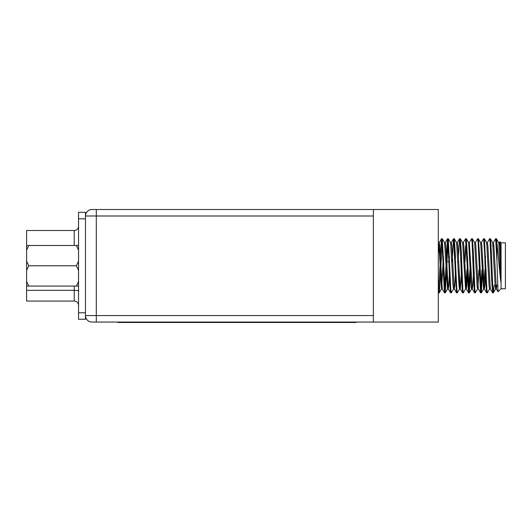 <?xml version="1.0" encoding="UTF-8"?>
<svg xmlns="http://www.w3.org/2000/svg" width="532" height="532" viewBox="0 0 532 532"><rect width="100%" height="100%" fill="white"/><g stroke="black" fill="none" stroke-linecap="round" stroke-linejoin="round"><path stroke-width="0.8" d="M373.364 215.999L96.299 215.999L96.299 209.508L91.97 209.508L438.302 209.508L438.302 322.06L91.97 322.06L96.299 322.06L96.299 315.569L373.364 315.569M373.364 209.508L373.364 322.06M438.461 292.8L438.302 292.135L438.508 292.839L439.259 292.839L438.302 280.364M356.048 322.06L356.048 322.492L117.944 322.492L117.944 322.06M26.6 281.441L26.6 286.076L28.761 286.076L26.6 281.441L26.6 270.416L28.761 265.781L26.6 261.152L26.6 245.491L28.761 245.491L26.6 250.126M26.6 270.416L26.6 261.152M78.55 245.491L28.761 245.491M78.55 261.152L76.382 265.781L28.761 265.781M76.382 245.491L78.55 250.126M78.55 281.441L76.382 286.076L28.761 286.076M76.382 265.781L78.55 270.416M76.382 286.076L78.55 286.076M91.97 322.06A6.49 6.49 0 0 1 85.479 315.569L96.299 315.569L96.299 215.999L85.479 215.999L85.479 212.321L78.55 212.321L78.55 319.247L85.479 319.247L85.479 215.999A6.49 6.49 0 0 1 91.97 209.508M74.221 245.491L74.221 230.502L26.6 230.502L26.6 245.491M26.6 286.076L26.6 301.065L74.221 301.065L74.221 290.332A4.329 0.751 180 0 1 78.55 291.084M78.55 305.395A4.329 4.329 0 0 0 74.221 301.065A4.329 4.329 0 0 1 78.55 305.395M74.221 230.502A4.329 4.329 0 0 0 78.55 226.173M501.071 288.73L505.4 288.73L505.4 242.838L501.071 242.838L501.071 288.73L498.025 291.775L496.961 261.072L496.961 243.45L496.429 238.768L496.004 240.843L496.383 238.728L495.631 238.728L493.317 242.685L492.998 244.441M494.115 285.265L493.423 292.8L492.871 289.209L491.368 252.254L490.418 238.768L489.992 240.843M489.679 288.883L487.365 292.839L486.86 289.209L484.406 238.768L483.98 240.843L483.555 238.768L481.287 242.685L480.975 244.441M482.704 269.791L481.347 292.839L479.345 252.254L478.394 238.768L477.969 240.843M477.65 288.883L475.335 292.839L474.837 289.209L473.334 252.254L472.383 238.768L471.957 240.843M470.68 269.791L469.324 292.839L466.371 238.768L464.961 261.777L465.6 245.777L464.961 261.777M465.626 288.883L463.312 292.839L462.813 289.215L461.304 252.254L460.353 238.768L459.927 240.843M459.927 287.12L459.615 288.883L459.927 287.12L459.615 288.883L457.301 292.839L456.795 289.215L454.341 238.768L453.916 240.843L453.49 238.768L452.187 261.777M453.916 287.12L453.603 288.883L453.916 287.12L453.603 288.883L451.289 292.839L450.784 289.215L448.277 238.728L445.271 292.839L442.265 238.728L440.263 279.313L439.312 292.8L438.887 290.725L439.259 292.839L438.508 292.839L439.259 292.839M496.961 261.072L495.631 238.728L496.383 238.728L495.631 238.728M492.998 290.725L492.572 292.8L491.621 279.313L490.118 242.353L489.613 238.728L487.305 242.685M486.986 290.725L486.561 292.8L485.61 279.313L484.605 252.254L483.601 238.728L484.359 238.728M481.952 269.791L480.549 292.8L478.095 242.353L477.59 238.728L475.276 242.685M474.963 290.725L474.537 292.8L473.58 279.313L472.077 242.353L471.578 238.728L469.324 242.632L468.572 242.632M469.929 269.791L468.519 292.8L466.065 242.353L465.567 238.728L463.252 242.685M462.933 290.725L462.508 292.8L461.557 279.313L460.054 242.359L459.502 238.768L458.398 256.424M461.636 269.791L460.306 288.936L459.555 288.936L457.301 292.839L456.922 290.725L456.496 292.8L453.543 238.728L454.295 238.728L453.916 240.843L453.543 238.728L454.295 238.728L453.916 240.843M450.91 290.725L450.484 292.8L449.533 279.313L448.529 252.254L447.525 238.728L444.519 292.839L442.019 242.353L441.467 238.768L440.356 256.424L442.205 288.883L439.764 245.731L439.259 242.632L438.508 242.632M440.011 265.781L438.508 292.839M496.961 243.45C498.138 252.407 499.501 272.198 500.865 281.847L500.293 246.203L499.927 241.694L499.329 242.685M500.865 281.847L498.697 242.685L496.429 238.768M496.176 285.265L496.004 287.12M496.928 285.265L496.383 288.936L495.631 288.936L495.126 285.83L492.685 242.685L490.418 238.768L491.109 246.303L490.358 246.303M490.371 288.936L489.62 288.936L489.114 285.83L486.667 242.685L484.406 238.768M485.51 256.424L485.284 261.777M484.931 269.791L483.601 288.936L480.655 242.685L478.394 238.768M478.946 261.777L479.698 261.777L479.498 256.424L479.266 261.777M478.92 269.791L477.969 287.12M480.549 292.8L478.341 288.936L477.59 288.936L477.091 285.83L474.644 242.685L472.383 238.768M473.487 256.424L473.254 261.777M471.957 287.12L471.578 288.936L471.079 285.83L468.632 242.685L466.371 238.768M466.923 261.777L465.567 238.728L466.923 261.777L467.675 261.777L467.475 256.424L467.242 261.777M466.897 269.791L465.939 287.12M467.648 269.791L466.817 285.83L466.318 288.936L465.567 288.936L462.621 242.685L460.353 238.768M461.463 256.424L461.231 261.777M459.555 288.936L458.225 269.791L459.049 285.83L459.555 288.936L460.306 288.936L459.555 288.936L459.049 285.83L456.609 242.685L454.341 238.768L455.452 256.424L455.219 261.777M451.336 292.8L453.603 288.883L453.038 285.83L450.591 242.685L448.33 238.768M449.434 256.424L449.208 261.777M449.607 269.791L448.782 285.83L448.277 288.936L447.525 288.936L444.579 242.685L442.318 238.768M443.422 256.424L441.573 288.883L443.422 256.424L443.768 265.781L443.362 275.144L443.768 265.781L443.422 256.424L441.513 288.936L439.512 254.21L438.302 242.22M500.865 265.162L499.887 245.731L499.388 242.632L498.637 242.632M496.383 288.936L493.876 245.731L493.317 242.685M492.572 292.8L490.311 288.883L487.864 245.731L487.365 242.632L486.614 242.632M485.683 269.791L484.858 285.83L484.3 288.883L481.852 245.731L481.347 242.632L480.596 242.632M479.671 269.791L479.438 275.144M478.281 288.883L475.841 245.731L475.335 242.632L474.584 242.632M473.66 269.791L472.828 285.83L472.33 288.936L471.578 288.936L471.359 288.278L471.578 288.936L472.33 288.936L471.578 288.936M474.537 292.8L472.27 288.883L469.324 242.632M466.318 288.936L463.811 245.731L463.312 242.632L462.561 242.632M462.508 292.8L460.247 288.883L457.799 245.731L457.241 242.685L459.502 238.768M455.625 269.791L454.793 285.83L454.235 288.883L451.788 245.731L451.289 242.632L450.538 242.632M450.484 292.8L448.223 288.883L445.776 245.731L445.271 242.632L444.898 244.441M441.513 288.936L442.265 288.936L441.513 288.936L442.265 288.936L439.459 243.184M438.887 244.441L438.302 253.305M449.633 261.777L446.96 261.777L446.96 265.781M492.625 292.839L493.377 292.839L492.625 292.839L493.377 292.839L492.632 285.265L491.881 285.265M486.434 281.182L486.009 269.791L485.257 269.791M481.347 292.839L479.997 269.791L481.347 292.839L480.596 292.839L481.354 292.839L480.596 292.839M469.324 292.839L467.967 269.791L469.324 292.839L468.572 292.839M448.283 238.728L446.774 265.781L448.283 238.728L447.532 238.728M445.324 292.8L444.898 290.725L444.519 292.839L445.271 292.839L444.898 290.725L444.519 292.839L445.271 292.839L447.585 288.883L445.324 292.8M441.467 238.768L442.265 238.728L440.416 275.144L442.265 238.728L441.467 238.768L439.199 242.685M496.369 246.303L495.844 239.467L496.369 246.303L496.961 246.303M486.614 292.839L487.365 292.839M486.561 292.8L485.457 275.144L486.561 292.8L484.3 288.883L483.023 269.791L484.3 288.883M467.216 269.791L468.519 292.8L467.216 269.791L467.967 269.791M455.193 269.791L455.392 275.144L455.193 269.791L455.944 269.791M448.882 261.777L447.745 239.467L448.882 261.777M447.478 238.768L446.022 265.781L447.478 238.768L445.211 242.685M444.473 292.8L443.016 265.781L444.473 292.8L442.205 288.883M441.893 240.843L441.547 238.742L441.893 240.843M497.985 291.762L496.323 288.883M483.661 288.883L481.4 292.8M471.345 288.191L470.966 284.454L471.345 288.191M456.922 244.441L456.609 242.685L456.922 244.441M482.677 261.777L482.444 256.424L482.677 261.777M496.103 239.919L496.004 240.843M479.698 261.777L479.498 256.424M467.675 261.777L467.475 256.424M459.615 288.883L457.301 292.839L456.922 290.725M483.98 240.843L483.601 238.728M443.768 265.781L443.362 275.144M345.221 322.492L345.221 322.06M128.764 322.492L128.764 322.06M85.479 312.756L78.55 312.756M85.479 218.812L78.55 218.812M26.6 290.332L74.221 290.332L74.221 286.076M450.538 292.839L451.282 292.839M456.549 292.839L457.301 292.839M462.561 292.839L463.312 292.839M474.584 292.839L475.335 292.839M459.555 238.728L460.306 238.728M465.567 238.728L466.318 238.728M471.578 238.728L472.33 238.728M477.59 238.728L478.348 238.728M489.62 238.728L490.371 238.728M501.071 242.838L499.927 241.694M495.691 288.883L493.423 292.8M471.638 288.883L469.377 292.8M441.573 288.883L439.312 292.8M493.377 242.632L492.625 242.632M484.353 288.936L483.601 288.936M457.301 242.632L456.549 242.632M454.295 288.936L453.543 288.936M445.271 242.632L444.519 242.632M468.519 292.8L466.258 288.883M456.496 292.8L454.235 288.883M453.49 238.768L451.229 242.685M495.831 285.265L497.566 285.265M493.171 246.303L493.922 246.303M449.181 269.791L449.932 269.791M461.204 269.791L461.956 269.791M473.227 269.791L473.979 269.791M479.246 269.791L479.997 269.791M454.893 261.777L455.645 261.777M457.879 261.777L458.631 261.777M460.912 261.777L461.663 261.777M472.935 261.777L473.686 261.777M484.958 261.777L485.709 261.777M444.519 292.839L445.271 292.839M441.513 238.728L442.265 238.728M453.543 238.728L454.295 238.728"/></g></svg>
